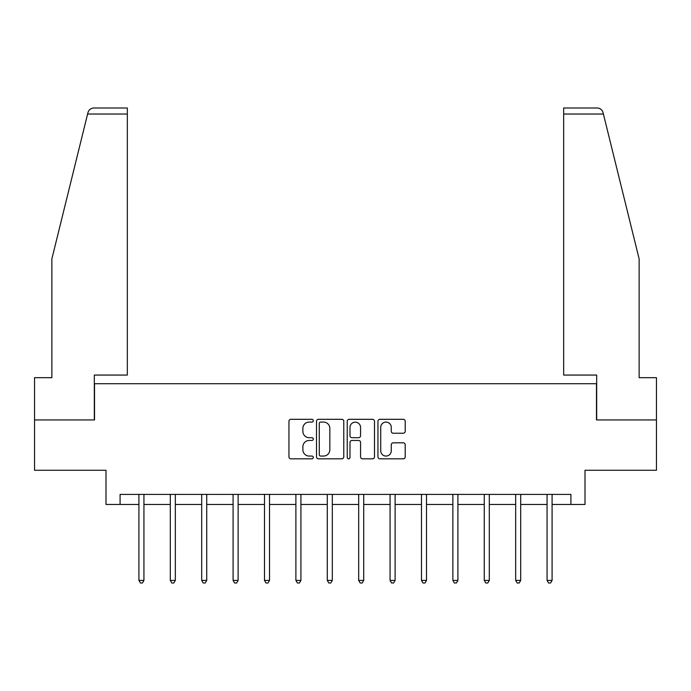 <?xml version="1.0" encoding="UTF-8"?>
<svg xmlns="http://www.w3.org/2000/svg" width="691" height="691" viewBox="0 0 691 691"><rect width="100%" height="100%" fill="white"/><g stroke="black" fill="none" stroke-linecap="round" stroke-linejoin="round"><path stroke-width="1.04" d="M313.299 420.698A1.382 1.382 0 0 0 311.917 419.307L290.928 419.307A1.978 1.978 0 0 0 288.95 421.285L288.95 456.846A1.978 1.978 0 0 0 290.928 458.824L311.917 458.824A1.382 1.382 0 0 0 313.299 457.442A1.382 1.382 0 0 0 311.917 456.06L309.197 456.06A6.323 6.323 0 0 1 302.874 449.737L302.874 446.775A6.323 6.323 0 0 1 309.197 440.452L311.917 440.452A1.382 1.382 0 0 0 313.299 439.07A1.382 1.382 0 0 0 311.917 437.688L309.197 437.688A6.323 6.323 0 0 1 302.874 431.365L302.874 428.403A6.323 6.323 0 0 1 309.197 422.08L311.917 422.08A1.382 1.382 0 0 0 313.299 420.698M403.233 433.24A1.978 1.978 0 0 0 405.211 431.262L405.211 421.285A1.978 1.978 0 0 0 403.233 419.307L379.92 419.307A1.978 1.978 0 0 0 377.951 421.285L377.951 456.846A1.978 1.978 0 0 0 379.92 458.824L403.233 458.824A1.978 1.978 0 0 0 405.211 456.846L405.211 444.797A1.978 1.978 0 0 0 403.233 442.819L393.257 442.819A1.978 1.978 0 0 0 391.279 444.797L391.279 450.774A5.286 5.286 0 0 1 386.001 456.06A5.286 5.286 0 0 1 380.715 450.774L380.715 427.358A5.286 5.286 0 0 1 386.001 422.08A5.286 5.286 0 0 1 391.279 427.358L391.279 431.262A1.978 1.978 0 0 0 393.257 433.24L403.233 433.24M120.087 504.473L120.087 494.411L570.913 494.411L570.913 504.473L585.001 504.473L585.001 470.26L656.45 470.26L656.45 419.947L596.471 419.947L596.471 383.721L94.529 383.721L94.529 419.947L34.55 419.947L34.55 470.26L105.999 470.26L105.999 504.473L138.908 504.473M343.772 421.285A1.978 1.978 0 0 0 341.795 419.307L318.482 419.307A1.978 1.978 0 0 0 316.513 421.285L316.513 456.846A1.978 1.978 0 0 0 318.482 458.824L341.795 458.824A1.978 1.978 0 0 0 343.772 456.846L343.772 421.285M349.205 419.307L372.518 419.307A1.978 1.978 0 0 1 374.487 421.285L374.487 456.846A1.978 1.978 0 0 1 372.518 458.824L362.542 458.824A1.978 1.978 0 0 1 360.564 456.846L360.564 442.421A1.978 1.978 0 0 0 358.586 440.452L351.969 440.452A1.978 1.978 0 0 0 349.991 442.421L349.991 457.442A1.382 1.382 0 0 1 348.61 458.824A1.382 1.382 0 0 1 347.228 457.442L347.228 421.285A1.978 1.978 0 0 1 349.205 419.307M143.935 504.473L170.306 504.473M175.333 504.473L201.694 504.473M206.73 504.473L233.092 504.473M238.127 504.473L264.489 504.473M269.525 504.473L295.886 504.473M300.922 504.473L327.284 504.473M332.319 504.473L358.681 504.473M363.716 504.473L390.078 504.473M395.114 504.473L421.475 504.473M426.511 504.473L452.873 504.473M457.908 504.473L484.27 504.473M489.306 504.473L515.667 504.473M520.694 504.473L547.065 504.473M552.092 504.473L570.913 504.473M320.659 422.08A1.382 1.382 0 0 0 319.277 423.462L319.277 454.669A1.382 1.382 0 0 0 320.659 456.06L323.526 456.06A6.323 6.323 0 0 0 329.84 449.737L329.84 428.403A6.323 6.323 0 0 0 323.526 422.08L320.659 422.08M360.564 427.461A5.286 5.286 0 0 0 355.278 422.175A5.286 5.286 0 0 0 349.991 427.461L349.991 435.71A1.978 1.978 0 0 0 351.969 437.688L358.586 437.688A1.978 1.978 0 0 0 360.564 435.71L360.564 427.461M144.203 494.411L144.082 494.713A2.013 2.013 0 0 0 143.935 495.464L143.935 580.397L138.908 580.397L138.908 495.464A2.013 2.013 0 0 0 138.761 494.713L138.641 494.411M143.935 580.397L142.424 583.005L140.411 583.005L138.908 580.397M87.602 114.032L87.956 112.581C88.517 110.957 88.517 110.957 87.956 112.581C88.871 109.722 90.832 108.193 93.821 107.995L127.334 107.995L127.334 114.032L87.602 114.032L51.86 258.935L51.86 377.683L34.55 377.683L34.55 419.947M94.322 419.947L94.322 375.066L127.334 375.066L127.334 114.032M656.45 419.947L656.45 377.683L639.14 377.683L639.14 258.935L603.044 112.581C602.483 110.957 602.483 110.957 603.044 112.581C602.483 110.957 602.483 110.957 603.044 112.581C602.129 109.722 600.168 108.193 597.179 107.995L563.666 107.995L563.666 375.066L596.678 375.066L596.678 419.947M175.6 494.411L175.479 494.713A2.013 2.013 0 0 0 175.333 495.464L175.333 580.397L170.306 580.397L170.306 495.464A2.013 2.013 0 0 0 170.159 494.713L170.038 494.411M175.333 580.397L173.821 583.005L171.809 583.005L170.306 580.397M206.998 494.411L206.877 494.713A2.013 2.013 0 0 0 206.73 495.464L206.73 580.397L201.694 580.397L201.694 495.464A2.013 2.013 0 0 0 201.556 494.713L201.435 494.411M206.73 580.397L205.218 583.005L203.206 583.005L201.694 580.397M238.395 494.411L238.274 494.713A2.013 2.013 0 0 0 238.127 495.464L238.127 580.397L233.092 580.397L233.092 495.464A2.013 2.013 0 0 0 232.953 494.713L232.832 494.411M238.127 580.397L236.616 583.005L234.603 583.005L233.092 580.397M269.784 494.411L269.671 494.713A2.013 2.013 0 0 0 269.525 495.464L269.525 580.397L264.489 580.397L264.489 495.464A2.013 2.013 0 0 0 264.351 494.713L264.23 494.411M269.525 580.397L268.013 583.005L266 583.005L264.489 580.397M301.181 494.411L301.069 494.713A2.013 2.013 0 0 0 300.922 495.464L300.922 580.397L295.886 580.397L295.886 495.464A2.013 2.013 0 0 0 295.739 494.713L295.627 494.411M300.922 580.397L299.41 583.005L297.398 583.005L295.886 580.397M332.578 494.411L332.466 494.713A2.013 2.013 0 0 0 332.319 495.464L332.319 580.397L327.284 580.397L327.284 495.464A2.013 2.013 0 0 0 327.137 494.713L327.024 494.411M332.319 580.397L330.808 583.005L328.795 583.005L327.284 580.397M363.976 494.411L363.863 494.713A2.013 2.013 0 0 0 363.716 495.464L363.716 580.397L358.681 580.397L358.681 495.464A2.013 2.013 0 0 0 358.534 494.713L358.422 494.411M363.716 580.397L362.205 583.005L360.192 583.005L358.681 580.397M395.373 494.411L395.261 494.713A2.013 2.013 0 0 0 395.114 495.464L395.114 580.397L390.078 580.397L390.078 495.464A2.013 2.013 0 0 0 389.931 494.713L389.819 494.411M395.114 580.397L393.602 583.005L391.59 583.005L390.078 580.397M426.77 494.411L426.649 494.713A2.013 2.013 0 0 0 426.511 495.464L426.511 580.397L421.475 580.397L421.475 495.464A2.013 2.013 0 0 0 421.329 494.713L421.216 494.411M426.511 580.397L425 583.005L422.987 583.005L421.475 580.397M458.168 494.411L458.047 494.713A2.013 2.013 0 0 0 457.908 495.464L457.908 580.397L452.873 580.397L452.873 495.464A2.013 2.013 0 0 0 452.726 494.713L452.605 494.411M457.908 580.397L456.397 583.005L454.384 583.005L452.873 580.397M489.565 494.411L489.444 494.713A2.013 2.013 0 0 0 489.306 495.464L489.306 580.397L484.27 580.397L484.27 495.464A2.013 2.013 0 0 0 484.123 494.713L484.002 494.411M489.306 580.397L487.794 583.005L485.782 583.005L484.27 580.397M520.962 494.411L520.841 494.713A2.013 2.013 0 0 0 520.694 495.464L520.694 580.397L515.667 580.397L515.667 495.464A2.013 2.013 0 0 0 515.521 494.713L515.4 494.411M520.694 580.397L519.191 583.005L517.179 583.005L515.667 580.397M552.359 494.411L552.239 494.713A2.013 2.013 0 0 0 552.092 495.464L552.092 580.397L547.065 580.397L547.065 495.464A2.013 2.013 0 0 0 546.918 494.713L546.797 494.411M552.092 580.397L550.589 583.005L548.576 583.005L547.065 580.397M603.398 114.032L563.666 114.032"/></g></svg>
